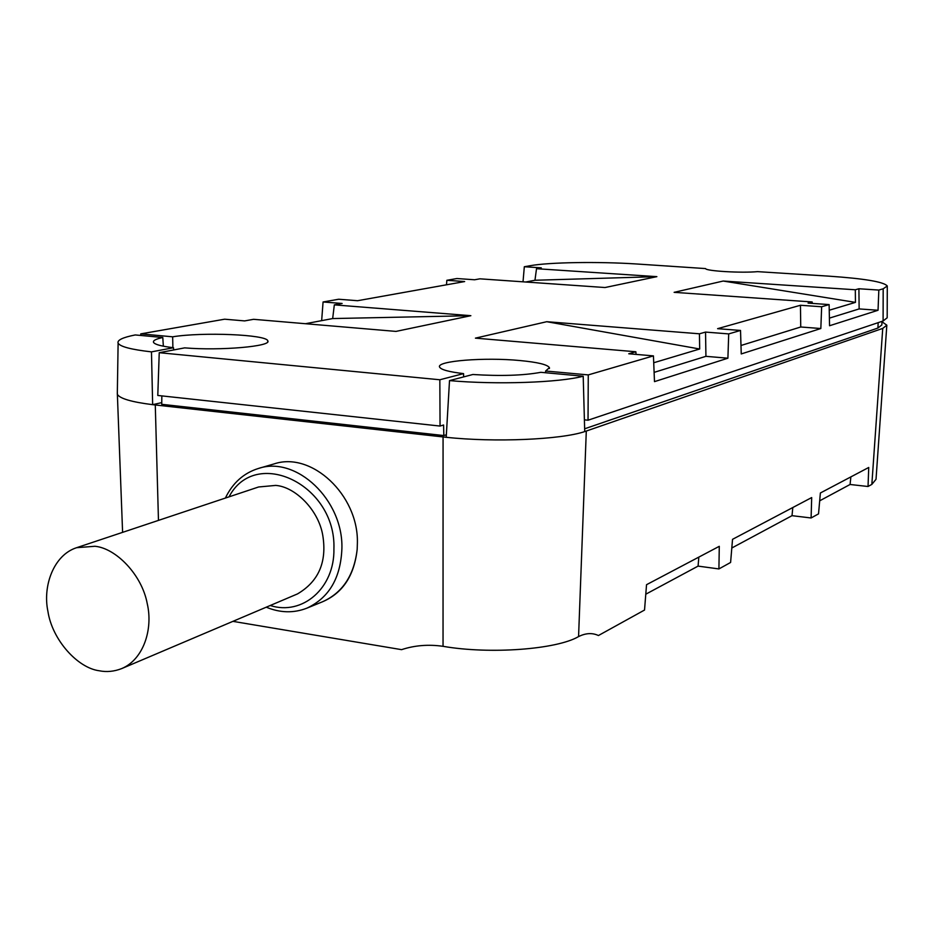 <?xml version="1.0" encoding="UTF-8"?>
<svg xmlns="http://www.w3.org/2000/svg" width="934" height="934" viewBox="0 0 934 934"><rect width="100%" height="100%" fill="white"/><g stroke="black" fill="none" stroke-linecap="round" stroke-linejoin="round"><path stroke-width="1.4" d="M584.649 428.799L877.925 328.044L881.836 324.962L882 321.354M140.707 335.446L140.754 333.882L224.65 319.194L244.65 320.911L253.593 319.311L395.993 331.407L470.864 315.692L334.325 304.869L342.136 303.468L323.071 301.974L338.657 299.242L357.57 300.713L464.653 281.554L446.861 280.293L446.487 284.8M172.883 347.646L172.662 336.812L140.754 333.882M800.45 305.266L821.651 306.761L820.834 328.523L800.742 326.993L800.45 305.266L717.604 328.675L740.522 330.449L728.707 333.905L705.544 332.084L699.438 333.8L546.752 321.705L475.418 338.143L635.844 351.768L628.757 353.776L653.438 355.877L588.268 374.908L588.035 420.218L883.097 320.992L883.179 288.804L878.836 290.065L858.906 288.758L855.311 289.773L723.173 281.041L855.451 302.382L855.311 289.773M636.089 354.395L635.844 351.768M656.871 276.651L534.96 280.258L536.513 268.7L656.871 276.651L605.022 287.532L479.924 278.822L474.612 279.768L456.924 278.53L446.861 280.293M536.513 268.7L541.265 267.848L524.324 266.739L530.243 265.7C549.25 262.244 598.461 261.497 636.451 263.972L705.567 268.583C705.625 271.047 741.327 273.172 757.591 271.642L828.621 276.137C864.324 278.577 883.868 281.858 887.277 285.991L883.179 288.804M159.235 352.702L157.788 395.456L440.054 426.056L439.844 379.764L159.235 352.702L184.652 347.868C220.412 350.904 272.273 346.316 267.766 340.828C266.809 334.535 202.374 331.885 172.662 336.812M439.844 379.764L463.556 373.623C448.985 371.884 441 369.712 439.61 367.109C435.921 360.933 484.746 357.115 519.899 360.536C537.715 362.229 547.546 364.61 549.414 367.669L545.631 371.008L588.268 374.908M723.173 281.041L674.114 292.342L812.16 301.962L808.085 303.106L829.123 304.589L821.651 306.761M534.96 280.258L525.69 282.01M546.752 321.705L699.683 349.001L699.438 333.8M699.683 349.001L653.718 362.754M470.864 315.692L332.667 318.564L334.325 304.869M332.667 318.564L305.476 323.713M523.017 281.823L524.324 266.739M829.123 304.589L829.555 325.744L878.042 310.263L859.14 308.921L858.906 288.758M878.042 310.263L878.836 290.065M99.167 670.752C106.628 672.27 114.146 671.534 121.747 668.569C143.509 659.416 153.258 629.201 147.222 603.551C141.933 574.76 115.956 548.223 94.964 546.273L76.646 547.686C53.763 554.924 42.485 585.945 47.926 611.385C52.211 639.848 77.58 667.95 99.167 670.752M121.747 668.569L297.467 593.931C318.622 581.497 327.063 561.999 322.79 535.462C318.611 509.952 295.191 486.801 275.717 485.411L258.625 486.976L76.646 547.686M225.374 498.067C232.694 482.901 243.739 473.024 258.52 468.436C296.23 455.535 343.303 499.853 341.902 548.468C340.747 577.959 329.06 597.865 306.854 608.174L322.604 601.741C342.673 592.681 354.196 575.181 357.185 549.262C354.208 576.418 342.007 594.187 320.572 602.57M232.916 621.355L401.573 649.655C414.626 645.347 428.449 644.226 443.043 646.316C489.86 654.489 556.734 649.457 578.566 636.591C585.735 633.03 592.354 632.668 598.425 635.529L644.53 610.042L646.538 584.696L719.285 546.32L718.911 568.934L698.083 566.109L698.83 557.108M449.511 380.605L446.207 437.287C494.53 442.541 561.065 439.645 584.719 431.59L583.201 376.215C559.489 382.636 496.363 384.831 449.511 380.605L472.849 374.499C500.717 376.25 523.402 375.526 540.868 372.316L583.201 376.215M161.745 402.624L152.651 404.667L155.278 404.971L158.465 520.39M151.471 351.873L173.502 347.717C161.582 346.304 154.939 344.541 153.561 342.416C152.732 340.653 155.815 339.007 162.796 337.489L135.243 334.944C122.704 337.419 116.995 340.163 118.116 343.175C120.171 346.677 131.285 349.573 151.471 351.873L152.651 404.667C131.496 402.005 119.727 398.549 117.369 394.311L117.345 392.117M321.658 320.654L323.071 301.974M161.839 395.899L161.734 404.317L443.825 435.559L443.592 425.005L440.054 426.056M229.028 496.841C255.437 446.183 336.298 484.442 333.917 548.912C334.722 588.14 302.359 615.938 270.218 605.501M881.988 321.751L886.833 325.184L882.735 328.406L584.719 431.59M886.798 325.686L876.022 479.294L871.842 484.396L882.735 328.406M463.614 376.916L463.556 373.623M446.359 434.777L443.825 435.559M887.277 286.434L887.183 317.782L883.097 320.992M584.404 419.845L588.035 420.218M357.185 549.262L357.395 542.689C358.411 494.822 311.384 451.169 274.094 463.918L258.52 468.436M446.207 437.287L155.278 404.971M718.911 568.934L730.598 562.466L732.536 539.327L811.693 497.565L811.097 517.973L792.02 515.673L731.812 548.001M545.631 371.008L545.584 372.748M740.522 330.449L741.246 353.939L820.834 328.523M653.438 355.877L654.489 381.632L727.901 358.201L728.707 333.905M705.544 332.084L705.929 356.333L727.901 358.201M654.115 372.374L705.929 356.333M829.392 318.132L859.14 308.921M855.451 302.382L829.24 310.228M812.265 303.398L812.16 301.962M740.989 345.487L800.742 326.993M306.854 608.174C293.743 613.276 280.212 612.949 266.26 607.193M443.043 646.316L443.066 436.949M173.502 347.717L173.642 349.958M162.796 337.489L163.345 346.199M698.083 566.109L645.791 594.199M792.803 507.536L792.02 515.673M811.097 517.973L818.534 513.863L820.379 492.989L868.737 467.467L868.036 486.497L871.842 484.396M850.874 476.9L850.068 484.489L868.036 486.497M850.068 484.489L819.69 500.811M877.925 328.044L878.17 322.65M578.566 636.591L586.295 431.064M122.599 532.357L117.369 394.311M267.743 341.716L267.766 340.828M118.116 343.175L117.31 394.171M549.414 367.669L549.402 368.545"/></g></svg>
